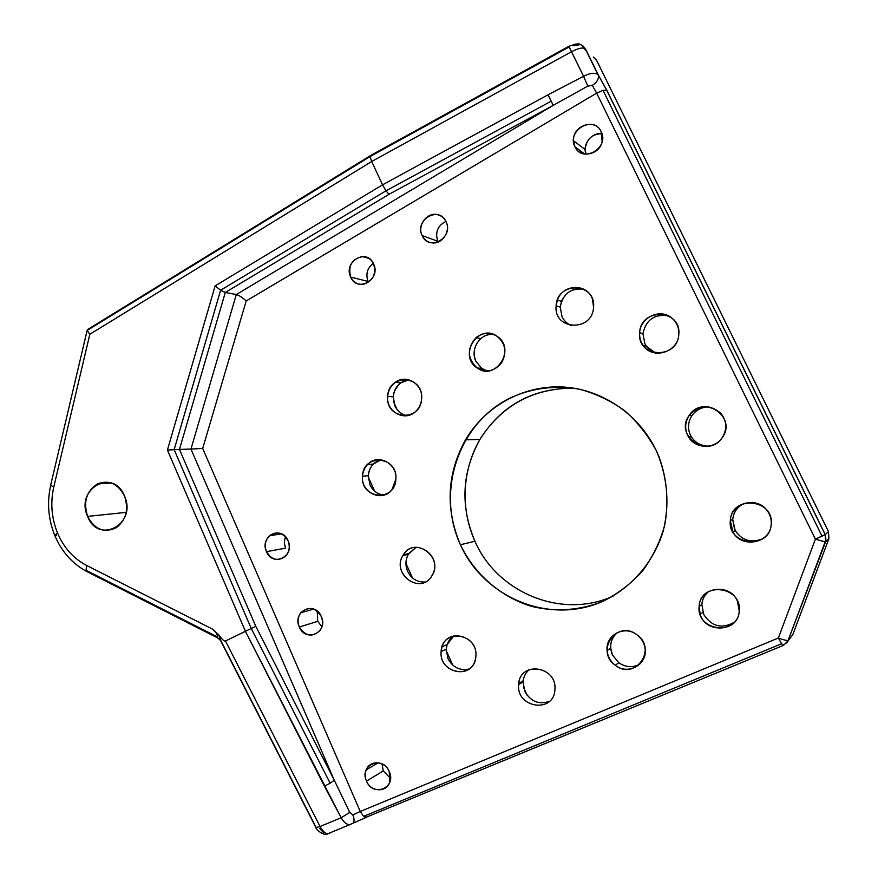 <?xml version="1.0" encoding="UTF-8"?>
<svg xmlns="http://www.w3.org/2000/svg" width="878" height="878" viewBox="0 0 878 878"><rect width="100%" height="100%" fill="white"/><g stroke="black" fill="none" stroke-linecap="round" stroke-linejoin="round"><path stroke-width="1.32" d="M324.41 786.194L341.18 817.736L320.064 826.505C322.478 830.983 325.036 833.398 327.746 833.76L329.601 833.277L327.746 833.76C325.036 833.398 322.478 830.983 320.064 826.505L316.157 827.548L219.983 638.954L218.885 634.937L212.267 628.999C215.659 631.6 217.415 634.267 217.557 637L217.634 637.911L217.557 637L86.121 570.349L86.472 565.388L212.267 628.999L218.885 634.937C222.068 639.491 224.263 641.511 225.47 641.006L245.412 631.282L167.413 450.041L215.121 285.899L382.545 184.819L385.947 190.833L551.154 101.189L548.026 94.791L382.545 184.819L371.723 161.486L89.83 334.255L53.756 487.07C50.255 502.743 51.506 518.042 57.531 532.99C63.864 547.784 73.511 558.584 86.472 565.388C73.511 558.584 63.864 547.784 57.531 532.99L54.831 535.591L57.531 532.99C51.506 518.042 50.255 502.743 53.756 487.07L89.83 334.255L371.723 161.486L382.545 184.819L548.026 94.791L553.239 105.349L389.009 194.301L225.284 292.473L236.325 294.514L553.239 105.349L236.325 294.514C239.079 295.315 242.372 297.455 246.213 300.924L596.656 93.134L592.321 85.418L587.821 86.099L553.239 105.349L587.821 86.099L592.321 85.418C596.722 82.466 598.774 79.207 598.467 75.618L597.929 74.575C594.922 72.413 590.137 72.984 583.563 76.287L587.821 86.099L583.563 76.287L548.026 94.791L583.563 76.287L571.523 51.714C578.009 48.356 582.542 47.291 585.132 48.531L582.729 45.689L585.132 48.531C582.542 47.291 578.009 48.356 571.523 51.714L371.723 161.486L370.044 156.569L370.768 155.483L370.044 156.569L569.131 46.962L583.563 76.287C590.137 72.984 594.933 72.413 597.929 74.575L598.467 75.618C598.774 79.218 596.722 82.477 592.321 85.418L596.656 93.134L603.021 90.335L606.885 90.39L598.28 74.959L606.72 90.258L603.021 90.335L822.017 536.162L825.221 534.515L606.72 90.258L825.144 534.57L815.399 539.158L596.656 93.134L246.213 300.924L202.697 448.449L190.954 449.064L236.325 294.514L225.284 292.473L179.441 449.415L190.954 449.064L179.441 449.415L255.816 626.365L334.277 780.224L190.954 449.064L334.277 780.224L349.762 812.391L334.277 780.224L255.816 626.365L179.441 449.415L174.151 449.646L251.251 628.483L225.47 641.006L320.064 826.505L341.18 817.736L245.412 631.282L324.41 786.194L330.161 783.22L251.251 628.483L255.816 626.365L251.251 628.483L330.161 783.22L334.277 780.224M691.941 415.612C687.957 421.89 687.452 428.398 690.415 435.126C694.246 442.26 700.282 445.936 708.502 446.156C701.072 446.024 695.343 442.907 691.326 436.783L690.415 435.126C687.452 428.398 687.957 421.89 691.941 415.612C696.1 409.905 701.741 406.997 708.853 406.887C701.741 406.997 696.1 409.905 691.941 415.612L689.131 415.503L691.941 415.612M598.28 74.959L585.406 48.762L598.28 74.959L606.885 90.39L825.221 534.515L828.514 531.651L825.221 534.515L825.605 541.792L828.887 538.741L828.514 531.651L596.623 60.384L828.514 531.651L828.887 538.741L792.801 634.629L788.587 640.216L792.801 634.629L828.887 538.741L825.605 541.792L825.144 534.57C826.088 538.73 826.088 541.166 825.155 541.88L788.104 640.435C786.249 640.556 783 639.744 778.358 638.01L815.399 539.158L825.155 541.88L815.399 539.158L778.358 638.01L781.629 643.75L363.613 816.364L360.254 811.481L202.697 448.449L360.254 811.481L778.358 638.01C783 639.744 786.249 640.556 788.104 640.435L825.605 541.792L788.104 640.435C788.279 641.401 786.611 643.025 783.077 645.319L781.629 643.75L783.604 645.308L365.753 817.407L363.613 816.364L366.916 817.111L353.395 823.004C354.427 821.106 354.24 818.406 352.835 814.927L360.254 811.481L352.835 814.927C354.24 818.406 354.427 821.106 353.395 823.015L349.751 824.683C346.514 824.552 343.66 822.236 341.18 817.736L349.762 812.391L352.835 814.927L349.784 812.37L341.18 817.736C343.66 822.247 346.525 824.563 349.762 824.683L327.746 833.76C324.223 836.602 315.882 829.534 315.861 827.46M405.932 563.38L412.44 577.878L405.932 563.38M285.591 536.886C284.088 540.596 284.121 544.349 285.69 548.135C284.121 544.349 284.088 540.596 285.591 536.886M317.737 621.339L321.897 626.727L317.737 621.339L317.232 611.11L317.737 621.339L299.332 627.013C291.88 611.472 314.763 600.3 321.26 616.477C328.756 632.204 305.665 643.135 299.332 627.013L317.737 621.339M373.359 263.367C367.245 268.064 365.489 274.09 368.091 281.443C365.489 274.09 367.245 268.064 373.359 263.367M445.925 221.421C437.639 225.69 434.928 232.297 437.793 241.241C434.928 232.297 437.639 225.69 445.925 221.421M383.247 770.928L390.512 778.391L383.247 770.928L382.04 763.937L383.247 770.928L366.499 781.113C358.817 765.067 382.534 754.85 389.228 771.488C396.955 787.731 373.018 797.696 366.499 781.113L383.247 770.928M601.946 133.675C591.64 132.084 582.037 144.541 586.032 154.188L585.176 149.589C586.306 139.262 591.904 133.961 601.946 133.675M474.943 541.243C497.025 592.409 561.349 619.659 613.031 596.184C561.349 619.659 497.025 592.409 474.943 541.243C460.138 506.321 461.795 472.386 479.926 439.439C501.568 405.164 532.88 388.065 573.861 388.153C534.373 388.153 503.643 404.286 481.682 436.564C462.289 467.392 459.776 507.791 474.943 541.243L460.423 544.755C436.168 492.229 457.647 424.974 508.724 398.656C531.157 388.065 554.841 384.937 579.776 389.261C595.844 393.629 610.781 400.741 624.576 410.619C637.373 421.912 647.898 435.17 656.162 450.381C666.632 474.164 669.552 500.57 664.525 525.944C659.784 542.483 652.398 557.574 642.367 571.216C631.03 583.672 617.991 593.66 603.241 601.178C580.336 610.484 555.434 612.207 531.717 606.402C500.548 596.941 474.57 574.223 460.423 544.755L474.943 541.243M446.189 650.466L452.774 665.129L446.189 650.466M523.442 687.211L527.052 695.146L523.442 687.211M368.244 476.952L374.61 491.12L368.244 476.952M398.206 385.102L394.496 391.116L398.206 385.102M393.629 401.959L397.054 409.466L393.629 401.959M394.935 405.932C397.493 411.222 401.498 414.471 406.953 415.7C401.498 414.471 397.493 411.222 394.935 405.932L393.267 396.779L394.935 405.932M408.852 379.801C399.786 381.381 394.584 387.044 393.267 396.779L387.681 396.483C388.241 373.073 423.887 375.115 421.627 398.7C420.825 422.351 385.31 419.739 387.681 396.483C385.991 412.21 405.669 422.362 416.161 410.97C419.421 407.622 421.242 403.529 421.627 398.7C423.141 384.125 406.152 373.743 395.254 382.402C390.71 385.859 388.186 390.556 387.681 396.483L393.267 396.779C393.772 390.908 396.274 386.265 400.774 382.841L408.852 379.801M109.53 482.494L109.388 483.141L109.53 482.494M124.5 496.015C137.374 524.078 98.369 545.062 87.602 516.396C74.849 488.947 113.207 467.206 124.5 496.015C117.926 483.591 108.883 479.564 97.37 483.954C86.318 491.307 83.059 502.117 87.602 516.396C94.637 529.555 104.186 533.33 116.247 527.711C126.202 519.995 128.945 509.427 124.5 496.015M50.77 484.711L87.109 330.479L87.416 329.426L88.722 329.239M583.607 48.027L586.208 50.715M573.499 45.766L580.303 44.613M370.044 155.856L88.118 329.217L87.109 330.479L370.044 156.569L87.109 330.479L89.83 334.255L87.109 330.479L50.628 485.304L53.756 487.07L50.628 485.304M371.065 155.647L568.746 46.402L569.131 46.962L568.746 46.402L370.692 155.461M87.339 571.808L86.121 570.349L87.339 571.808M217.722 637.955L220.422 640.391M497.058 336.296C489.847 331.983 482.834 332.444 476.019 337.679C466.822 348.346 467.162 358.422 477.05 367.904L481.868 368.497L475.909 361.374C472.551 352.704 474.197 345.109 480.848 338.579C484.48 335.55 488.585 334.134 493.173 334.32C480.09 333.069 469.763 349.4 475.909 361.374L481.868 368.497L487.103 370.933L481.868 368.497L477.05 367.904C457.745 355.645 478.433 322.599 497.058 336.296C516.703 348.654 495.433 381.886 477.05 367.904C486.368 373.106 494.566 371.383 501.623 362.735C507.133 352.418 505.607 343.594 497.058 336.296M126.212 512.357L87.602 516.396L126.212 512.357M722.221 437.661C727.357 429.144 726.863 421.001 720.761 413.242C709.534 403.946 698.987 404.692 689.131 415.503C702.718 393.739 737.75 416.874 722.221 437.661C708.228 459.293 673.887 435.971 689.131 415.503C684.741 422.559 684.533 429.693 688.506 436.904C695.233 448.932 714.593 449.481 722.221 437.661M408.786 553.524L403.364 554.797L402.87 555.598C391.292 574.058 420.277 595.108 431.647 576.22C419.936 595.58 390.556 573.049 403.364 554.797C414.745 535.328 444.674 557.717 431.647 576.22L432.986 573.74C442.347 554.786 413.768 536.754 403.364 554.797L408.786 553.524C405.438 559.143 405.054 565.092 407.633 571.369C405.175 565.465 405.406 559.78 408.303 554.314L416.15 547.29L408.786 553.524M425.226 581.993C417.335 582.399 411.475 578.854 407.633 571.369C411.475 578.854 417.335 582.399 425.226 581.993M615.302 665.261C594.713 651.092 616.982 619.155 636.857 634.728C657.831 649.029 634.915 681.119 615.302 665.261C628.187 675.808 648.524 663.944 644.957 647.69C643.925 642.367 641.225 638.043 636.857 634.728C624.401 624.829 605.205 635.189 607.104 650.543C607.708 656.568 610.44 661.474 615.302 665.261L618.814 662.758L615.302 665.261M288.028 540.683C295.414 556.169 272.729 567.561 266.495 551.658C259.142 536.359 281.618 524.737 288.028 540.683C283.001 532.408 276.779 530.773 269.381 535.789C265.178 540.233 264.223 545.523 266.495 551.658L285.69 548.135L266.495 551.658C271.774 560.23 278.161 561.7 285.679 556.07C289.455 551.625 290.234 546.5 288.028 540.683M373.578 263.817C381.37 279.358 357.269 293.175 350.695 277.119C342.958 261.776 366.828 247.728 373.578 263.817C371.174 259.065 367.443 256.639 362.416 256.53C351.749 258.988 347.842 265.847 350.695 277.119L368.091 281.443L350.695 277.119C353.461 282.442 357.697 284.845 363.404 284.296C373.084 281.037 376.475 274.21 373.578 263.817M446.057 221.695C454.145 237.499 428.969 251.953 422.153 235.589C414.109 219.994 439.044 205.309 446.057 221.695C444.312 218.15 441.623 215.845 438.001 214.792C427.432 211.4 416.83 225.405 422.153 235.589L437.793 241.241L422.153 235.589C424.381 240.012 427.871 242.46 432.624 242.921C442.556 244.007 450.864 230.969 446.057 221.695M601.123 131.579C609.881 147.954 582.312 163.769 574.947 146.791C566.244 130.646 593.539 114.568 601.123 131.579C595.174 117.784 572.445 125.477 573.521 140.743L574.947 146.791L584.671 154.045L574.947 146.791C579.996 158.709 599.52 155.132 602.132 141.654L601.123 131.579M441.14 651.487C441.744 628.132 478.214 632.808 475.865 656.217C474.998 679.791 438.671 674.545 441.14 651.487C438.759 672.559 471.08 680.296 475.36 659.411L475.865 656.217C478.115 635.771 447.539 627.474 442.062 646.779L441.14 651.487L446.233 649.226L447.912 658.5C452.752 667.434 459.82 670.935 469.104 669.003C459.82 670.935 452.752 667.434 447.912 658.5L446.233 649.226L441.14 651.487M362.504 476.216C363.042 453.103 398.085 455.934 395.879 479.179C395.111 502.523 360.199 499.132 362.504 476.216C360.693 492.876 382.621 502.82 392.082 489.408L395.879 479.179C397.558 463.354 377.661 453.125 367.63 464.44C364.557 467.667 362.855 471.585 362.504 476.216L368.288 475.722L369.923 484.799C372.952 490.967 377.672 494.38 384.081 495.049C377.672 494.38 372.952 490.967 369.923 484.799L368.288 475.722L362.504 476.216M730.342 520.511C731.275 495.005 774.198 498.594 771.202 524.265C769.94 550.056 727.203 545.776 730.342 520.511L732.834 531.761C741.317 548.904 770.511 543.427 771.202 524.265C771.542 519.359 770.247 514.881 767.328 510.831C757.143 495.719 730.858 502.798 730.342 520.511L732.724 519.491L734.623 529.522C741.372 540.354 750.734 543.438 762.73 538.774C751.338 543.328 742.162 540.607 735.193 530.619L732.724 519.491L730.342 520.511M639.656 332.718C640.479 307.509 681.602 308.968 678.793 334.441C677.651 359.947 636.715 357.796 639.656 332.718C639.349 337.437 640.534 341.685 643.201 345.482C652.606 360.057 678.211 352.308 678.793 334.441C679.111 327.154 676.4 321.392 670.66 317.156C658.961 308.43 640.161 318.012 639.656 332.718L642.959 333.717L639.656 332.718M518.657 684.533C519.348 660.717 557.42 665.831 554.907 689.702C553.941 713.748 516.034 708.03 518.657 684.533C516.034 708.03 553.941 713.748 554.907 689.702L554.929 689.23C556.871 666.292 520.731 660.75 518.777 683.391L518.657 684.533L523.068 681.899L518.657 684.533M556.125 305.84C556.861 281.147 596.184 282.299 593.55 307.245C592.529 332.224 553.37 330.424 556.125 305.84C553.37 330.424 592.529 332.224 593.55 307.245L592.507 299.321C587.569 283.089 562.776 283.77 557.409 300.035L556.125 305.84L560.23 307.102L556.125 305.84M699.14 606.413C700.04 581.258 742.151 585.769 739.232 611.033C738.014 636.451 696.089 631.271 699.14 606.413L700.161 614.337C705.868 634.256 738.497 631.754 739.232 611.033L737.432 601.123C729.848 582.608 699.645 587.009 699.14 606.413L701.84 604.47L699.14 606.413M190.954 449.064L202.697 448.449L246.213 300.924C242.372 297.455 239.079 295.315 236.325 294.514L190.954 449.064M385.947 190.833L220.619 290.234L225.284 292.473L389.009 194.301L385.947 190.833L389.009 194.301L553.239 105.349L551.154 101.189L385.947 190.833L382.545 184.819L215.121 285.899L167.413 450.041L179.441 449.415L225.284 292.473L220.619 290.234L174.151 449.646L220.619 290.234L215.121 285.899L220.619 290.234L385.947 190.833M219.983 638.954L316.157 827.548L320.064 826.505L225.47 641.006C224.263 641.511 222.068 639.491 218.885 634.937L221.004 641.456L315.685 827.109M789.893 638.482L792.801 634.629M380.898 459.721C373.446 462.069 369.243 467.414 368.288 475.722C368.628 471.146 370.318 467.261 373.359 464.067L380.898 459.721M744.324 503.303C737.454 506.65 733.591 512.05 732.724 519.491C733.591 512.05 737.454 506.65 744.324 503.303M655.526 353.044L646.471 346.349L644.803 343.528L642.959 333.717L644.803 343.528C647.108 348.127 650.675 351.299 655.526 353.044M549.507 701.292C538.971 704.935 530.74 701.632 524.803 691.359L523.068 681.899L524.803 691.359C530.74 701.632 538.971 704.935 549.507 701.292M571.545 325.661C567.265 323.894 564.082 320.909 562.019 316.695L560.23 307.102L562.019 316.695C564.082 320.909 567.265 323.894 571.545 325.661M734.293 622.293C721.848 629.175 711.652 626.552 703.706 614.424L701.84 604.47L703.706 614.424C711.652 626.552 721.848 629.175 734.293 622.293M708.612 591.531C704.595 594.911 702.334 599.235 701.84 604.47C702.334 599.235 704.595 594.911 708.612 591.531M453.816 635.913C449.273 639.019 446.748 643.453 446.233 649.226L447.154 644.573L453.816 635.913M529.39 669.541C525.615 672.691 523.507 676.806 523.068 681.899L523.178 680.768C523.848 676.148 525.922 672.416 529.39 669.541M583.738 289.18C570.722 287.863 562.886 293.834 560.23 307.102L561.514 301.352C566.112 291.661 573.532 287.6 583.738 289.18M639.81 664.174C632.731 667.906 625.729 667.434 618.814 662.758C625.729 667.434 632.731 667.906 639.81 664.174M612.482 654.977L618.814 662.758L612.482 654.977L610.693 648.194C610.353 641.785 612.57 636.572 617.333 632.555C610.616 638.668 609.003 646.153 612.482 654.977M656.162 450.381C638.306 413.231 600.42 388.438 561.382 386.924C522.289 385.497 484.985 406.701 465.483 439.845C446.891 473.791 445.201 508.757 460.423 544.755C483.493 596.502 547.005 624.346 600.179 602.484C629.866 589.599 653.265 563.456 663.164 531.223C669.288 506.661 667.84 480.694 658.983 456.769L656.162 450.381M321.26 616.477C315.202 607.192 308.365 605.963 300.759 612.789C297.774 617.08 297.302 621.822 299.332 627.013C305.654 636.561 312.623 637.615 320.261 630.163C322.884 625.937 323.214 621.372 321.26 616.477M389.228 771.488C385.003 760.765 369.748 759.799 366.192 769.907C364.798 773.54 364.908 777.271 366.499 781.113C370.736 792.066 386.539 792.856 389.766 782.155L389.228 771.488M783.604 645.308L788.587 640.216M329.601 833.277L330.765 832.509L329.601 833.277M596.623 60.384L593.352 56.993M668.388 315.817C654.439 313.83 645.967 319.801 642.959 333.717C645.967 319.801 654.439 313.83 668.388 315.817M56.346 535.69L54.831 535.591C61.822 551.977 72.6 564.005 87.141 571.699L217.634 637.911M86.472 565.388L86.121 570.349L217.557 637C217.415 634.267 215.659 631.6 212.267 628.999L86.472 565.388M571.523 51.714L569.131 46.962L370.044 156.569L371.723 161.486L571.523 51.714M323.839 832.981L319.515 828.327M360.254 811.481L363.613 816.364L781.629 643.75L778.358 638.01L360.254 811.481M245.412 631.282L251.251 628.483L174.151 449.646L167.413 450.041L245.412 631.282M815.399 539.158L822.017 536.162L603.021 90.335L596.656 93.134L815.399 539.158M476.019 337.679L480.848 338.579M402.87 555.598L408.303 554.314M568.801 46.358L575.913 43.977C578.207 44.613 578.569 41.562 585.132 48.531L597.929 74.575M732.834 531.761L735.193 530.619M643.201 345.482L646.471 346.349M700.161 614.337L702.839 612.317M479.926 439.439L465.483 439.845M281.476 533.846L269.381 535.789M313.709 609.069L300.759 612.789M369.034 258.439L362.416 256.53M440.844 215.966L438.001 214.792M378.264 762.795L366.192 769.907M585.176 149.589L573.521 140.743M54.688 535.251C48.235 519.052 46.896 502.425 50.672 485.358M557.409 300.035L561.514 301.352M395.254 382.402L400.774 382.841M518.777 683.391L523.178 680.768M367.63 464.44L373.359 464.067M442.062 646.779L447.154 644.573M607.104 650.543L610.693 648.194M97.37 483.954L111.297 483.01M688.506 436.904L691.326 436.783"/></g></svg>
